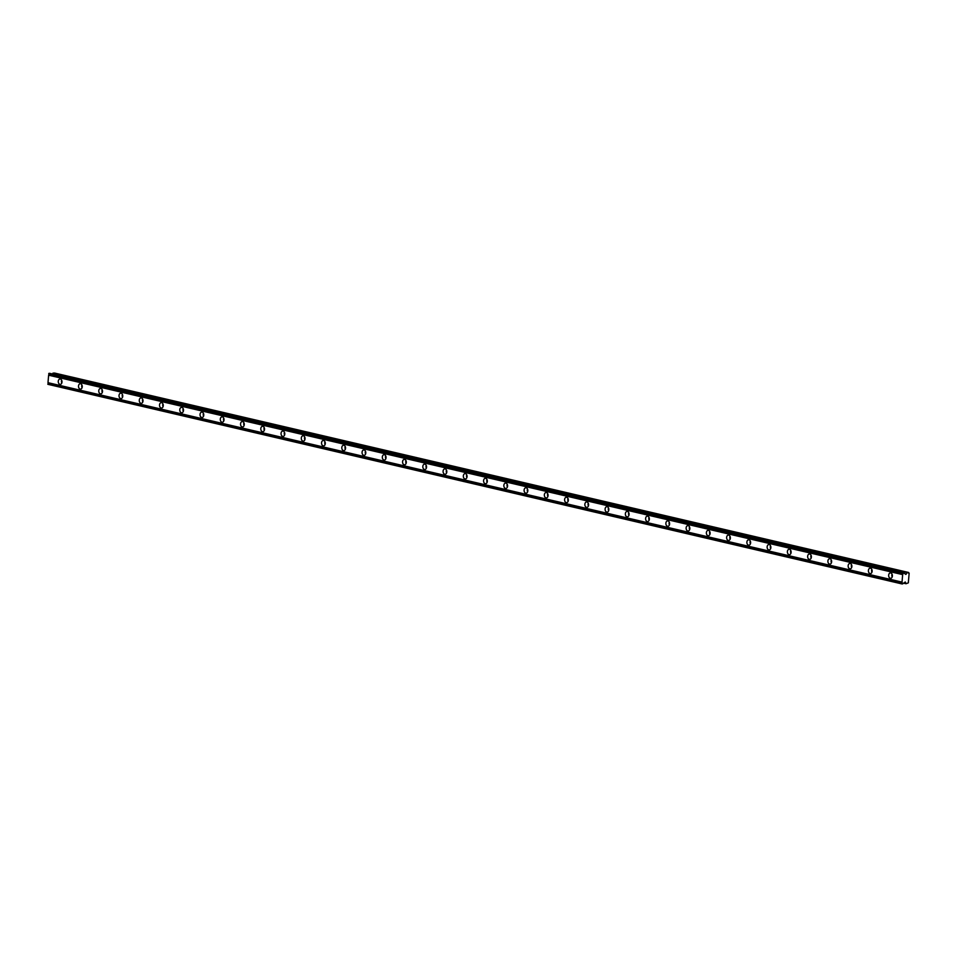 <?xml version="1.0" encoding="UTF-8"?>
<svg xmlns="http://www.w3.org/2000/svg" width="957" height="957" viewBox="0 0 957 957"><rect width="100%" height="100%" fill="white"/><g stroke="black" fill="none" stroke-linecap="round" stroke-linejoin="round"><path stroke-width="1.44" d="M49.597 373.314L903.623 572.741A1.017 0.718 103.1 0 0 904.305 573.279L905.86 574.427L906.985 572.573L909.15 573.243L908.325 582.849L906.028 583.734L905.274 581.988L903.444 583.303A1.017 0.718 103.1 0 0 902.666 583.914L47.874 384.032A1.017 0.718 103.1 0 0 47.994 382.68L48.628 375.192A1.017 0.718 103.1 0 0 48.747 373.84L49.597 373.314M890.297 578.279A2.704 1.866 -92.9 0 0 890.656 578.315A2.704 1.866 -92.9 0 0 892.391 575.779A2.704 1.866 -92.9 0 0 890.752 572.944A2.704 1.866 -92.9 0 0 890.381 572.908A2.704 1.866 -92.9 0 0 888.658 575.444A2.704 1.866 -92.9 0 0 890.297 578.279M59.896 384.367A2.704 1.866 -92.9 0 0 60.267 384.391A2.704 1.866 -92.9 0 0 61.99 381.867A2.704 1.866 -92.9 0 0 60.351 379.02A2.704 1.866 -92.9 0 0 59.992 378.996A2.704 1.866 -92.9 0 0 58.257 381.52A2.704 1.866 -92.9 0 0 59.896 384.367M80.149 389.092A2.704 1.866 -92.9 0 0 80.52 389.128A2.704 1.866 -92.9 0 0 82.254 386.592A2.704 1.866 -92.9 0 0 80.603 383.757A2.704 1.866 -92.9 0 0 80.244 383.721A2.704 1.866 -92.9 0 0 78.51 386.257A2.704 1.866 -92.9 0 0 80.149 389.092M100.401 393.817A2.704 1.866 -92.9 0 0 100.772 393.853A2.704 1.866 -92.9 0 0 102.507 391.317A2.704 1.866 -92.9 0 0 100.856 388.482A2.704 1.866 -92.9 0 0 100.497 388.446A2.704 1.866 -92.9 0 0 98.762 390.982A2.704 1.866 -92.9 0 0 100.401 393.817M120.654 398.555A2.704 1.866 -92.9 0 0 121.025 398.591A2.704 1.866 -92.9 0 0 122.759 396.054A2.704 1.866 -92.9 0 0 121.12 393.207A2.704 1.866 -92.9 0 0 120.749 393.183A2.704 1.866 -92.9 0 0 119.015 395.708A2.704 1.866 -92.9 0 0 120.654 398.555M140.906 403.28A2.704 1.866 -92.9 0 0 141.277 403.316A2.704 1.866 -92.9 0 0 143.012 400.78A2.704 1.866 -92.9 0 0 141.373 397.945A2.704 1.866 -92.9 0 0 141.002 397.909A2.704 1.866 -92.9 0 0 139.267 400.445A2.704 1.866 -92.9 0 0 140.906 403.28M161.159 408.017A2.704 1.866 -92.9 0 0 161.53 408.041A2.704 1.866 -92.9 0 0 163.264 405.517A2.704 1.866 -92.9 0 0 161.625 402.67A2.704 1.866 -92.9 0 0 161.255 402.634A2.704 1.866 -92.9 0 0 159.52 405.17A2.704 1.866 -92.9 0 0 161.159 408.017M181.423 412.742A2.704 1.866 -92.9 0 0 181.782 412.778A2.704 1.866 -92.9 0 0 183.517 410.242A2.704 1.866 -92.9 0 0 181.878 407.407A2.704 1.866 -92.9 0 0 181.507 407.371A2.704 1.866 -92.9 0 0 179.772 409.907A2.704 1.866 -92.9 0 0 181.423 412.742M201.676 417.467A2.704 1.866 -92.9 0 0 202.035 417.503A2.704 1.866 -92.9 0 0 203.769 414.967A2.704 1.866 -92.9 0 0 202.13 412.132A2.704 1.866 -92.9 0 0 201.76 412.096A2.704 1.866 -92.9 0 0 200.025 414.632A2.704 1.866 -92.9 0 0 201.676 417.467M221.928 422.204A2.704 1.866 -92.9 0 0 222.287 422.228A2.704 1.866 -92.9 0 0 224.022 419.704A2.704 1.866 -92.9 0 0 222.383 416.857A2.704 1.866 -92.9 0 0 222.012 416.833A2.704 1.866 -92.9 0 0 220.289 419.357A2.704 1.866 -92.9 0 0 221.928 422.204M242.181 426.93A2.704 1.866 -92.9 0 0 242.54 426.966A2.704 1.866 -92.9 0 0 244.274 424.43A2.704 1.866 -92.9 0 0 242.635 421.594A2.704 1.866 -92.9 0 0 242.265 421.558A2.704 1.866 -92.9 0 0 240.542 424.095A2.704 1.866 -92.9 0 0 242.181 426.93M262.433 431.655A2.704 1.866 -92.9 0 0 262.792 431.691A2.704 1.866 -92.9 0 0 264.527 429.155A2.704 1.866 -92.9 0 0 262.888 426.32A2.704 1.866 -92.9 0 0 262.529 426.284A2.704 1.866 -92.9 0 0 260.794 428.82A2.704 1.866 -92.9 0 0 262.433 431.655M282.686 436.392A2.704 1.866 -92.9 0 0 283.057 436.428A2.704 1.866 -92.9 0 0 284.779 433.892A2.704 1.866 -92.9 0 0 283.14 431.045A2.704 1.866 -92.9 0 0 282.782 431.021A2.704 1.866 -92.9 0 0 281.047 433.545A2.704 1.866 -92.9 0 0 282.686 436.392M302.938 441.117A2.704 1.866 -92.9 0 0 303.309 441.153A2.704 1.866 -92.9 0 0 305.044 438.617A2.704 1.866 -92.9 0 0 303.393 435.782A2.704 1.866 -92.9 0 0 303.034 435.746A2.704 1.866 -92.9 0 0 301.299 438.282A2.704 1.866 -92.9 0 0 302.938 441.117M323.191 445.854A2.704 1.866 -92.9 0 0 323.562 445.878A2.704 1.866 -92.9 0 0 325.296 443.354A2.704 1.866 -92.9 0 0 323.645 440.507A2.704 1.866 -92.9 0 0 323.287 440.471A2.704 1.866 -92.9 0 0 321.552 443.007A2.704 1.866 -92.9 0 0 323.191 445.854M343.443 450.58A2.704 1.866 -92.9 0 0 343.814 450.615A2.704 1.866 -92.9 0 0 345.549 448.079A2.704 1.866 -92.9 0 0 343.91 445.244A2.704 1.866 -92.9 0 0 343.539 445.208A2.704 1.866 -92.9 0 0 341.805 447.744A2.704 1.866 -92.9 0 0 343.443 450.58M363.696 455.305A2.704 1.866 -92.9 0 0 364.067 455.341A2.704 1.866 -92.9 0 0 365.801 452.805A2.704 1.866 -92.9 0 0 364.162 449.969A2.704 1.866 -92.9 0 0 363.792 449.934A2.704 1.866 -92.9 0 0 362.057 452.47A2.704 1.866 -92.9 0 0 363.696 455.305M383.948 460.042A2.704 1.866 -92.9 0 0 384.319 460.066A2.704 1.866 -92.9 0 0 386.054 457.542A2.704 1.866 -92.9 0 0 384.415 454.695A2.704 1.866 -92.9 0 0 384.044 454.671A2.704 1.866 -92.9 0 0 382.31 457.195A2.704 1.866 -92.9 0 0 383.948 460.042M404.213 464.767A2.704 1.866 -92.9 0 0 404.572 464.803A2.704 1.866 -92.9 0 0 406.306 462.267A2.704 1.866 -92.9 0 0 404.667 459.432A2.704 1.866 -92.9 0 0 404.297 459.396A2.704 1.866 -92.9 0 0 402.562 461.932A2.704 1.866 -92.9 0 0 404.213 464.767M424.465 469.492A2.704 1.866 -92.9 0 0 424.824 469.528A2.704 1.866 -92.9 0 0 426.559 466.992A2.704 1.866 -92.9 0 0 424.92 464.157A2.704 1.866 -92.9 0 0 424.549 464.121A2.704 1.866 -92.9 0 0 422.815 466.657A2.704 1.866 -92.9 0 0 424.465 469.492M444.718 474.229A2.704 1.866 -92.9 0 0 445.077 474.265A2.704 1.866 -92.9 0 0 446.811 471.729A2.704 1.866 -92.9 0 0 445.172 468.882A2.704 1.866 -92.9 0 0 444.802 468.858A2.704 1.866 -92.9 0 0 443.079 471.382A2.704 1.866 -92.9 0 0 444.718 474.229M464.97 478.955A2.704 1.866 -92.9 0 0 465.329 478.99A2.704 1.866 -92.9 0 0 467.064 476.454A2.704 1.866 -92.9 0 0 465.425 473.619A2.704 1.866 -92.9 0 0 465.054 473.583A2.704 1.866 -92.9 0 0 463.332 476.119A2.704 1.866 -92.9 0 0 464.97 478.955M485.223 483.692A2.704 1.866 -92.9 0 0 485.582 483.716A2.704 1.866 -92.9 0 0 487.316 481.192A2.704 1.866 -92.9 0 0 485.678 478.344A2.704 1.866 -92.9 0 0 485.319 478.309A2.704 1.866 -92.9 0 0 483.584 480.845A2.704 1.866 -92.9 0 0 485.223 483.692M505.475 488.417A2.704 1.866 -92.9 0 0 505.846 488.453A2.704 1.866 -92.9 0 0 507.569 485.917A2.704 1.866 -92.9 0 0 505.93 483.082A2.704 1.866 -92.9 0 0 505.571 483.046A2.704 1.866 -92.9 0 0 503.837 485.582A2.704 1.866 -92.9 0 0 505.475 488.417M525.728 493.142A2.704 1.866 -92.9 0 0 526.099 493.178A2.704 1.866 -92.9 0 0 527.833 490.642A2.704 1.866 -92.9 0 0 526.183 487.807A2.704 1.866 -92.9 0 0 525.824 487.771A2.704 1.866 -92.9 0 0 524.089 490.307A2.704 1.866 -92.9 0 0 525.728 493.142M545.98 497.879A2.704 1.866 -92.9 0 0 546.351 497.903A2.704 1.866 -92.9 0 0 548.086 495.379A2.704 1.866 -92.9 0 0 546.435 492.532A2.704 1.866 -92.9 0 0 546.076 492.508A2.704 1.866 -92.9 0 0 544.342 495.032A2.704 1.866 -92.9 0 0 545.98 497.879M566.233 502.604A2.704 1.866 -92.9 0 0 566.604 502.64A2.704 1.866 -92.9 0 0 568.338 500.104A2.704 1.866 -92.9 0 0 566.7 497.269A2.704 1.866 -92.9 0 0 566.329 497.233A2.704 1.866 -92.9 0 0 564.594 499.769A2.704 1.866 -92.9 0 0 566.233 502.604M586.485 507.33A2.704 1.866 -92.9 0 0 586.856 507.366A2.704 1.866 -92.9 0 0 588.591 504.829A2.704 1.866 -92.9 0 0 586.952 501.994A2.704 1.866 -92.9 0 0 586.581 501.958A2.704 1.866 -92.9 0 0 584.847 504.495A2.704 1.866 -92.9 0 0 586.485 507.33M606.738 512.067A2.704 1.866 -92.9 0 0 607.109 512.103A2.704 1.866 -92.9 0 0 608.843 509.567A2.704 1.866 -92.9 0 0 607.205 506.72A2.704 1.866 -92.9 0 0 606.834 506.696A2.704 1.866 -92.9 0 0 605.099 509.22A2.704 1.866 -92.9 0 0 606.738 512.067M627.002 516.792A2.704 1.866 -92.9 0 0 627.361 516.828A2.704 1.866 -92.9 0 0 629.096 514.292A2.704 1.866 -92.9 0 0 627.457 511.457A2.704 1.866 -92.9 0 0 627.086 511.421A2.704 1.866 -92.9 0 0 625.352 513.957A2.704 1.866 -92.9 0 0 627.002 516.792M647.255 521.529A2.704 1.866 -92.9 0 0 647.614 521.553A2.704 1.866 -92.9 0 0 649.348 519.029A2.704 1.866 -92.9 0 0 647.71 516.182A2.704 1.866 -92.9 0 0 647.339 516.146A2.704 1.866 -92.9 0 0 645.604 518.682A2.704 1.866 -92.9 0 0 647.255 521.529M667.508 526.254A2.704 1.866 -92.9 0 0 667.866 526.29A2.704 1.866 -92.9 0 0 669.601 523.754A2.704 1.866 -92.9 0 0 667.962 520.919A2.704 1.866 -92.9 0 0 667.591 520.883A2.704 1.866 -92.9 0 0 665.869 523.419A2.704 1.866 -92.9 0 0 667.508 526.254M687.76 530.979A2.704 1.866 -92.9 0 0 688.119 531.015A2.704 1.866 -92.9 0 0 689.853 528.479A2.704 1.866 -92.9 0 0 688.215 525.644A2.704 1.866 -92.9 0 0 687.844 525.608A2.704 1.866 -92.9 0 0 686.121 528.144A2.704 1.866 -92.9 0 0 687.76 530.979M708.013 535.717A2.704 1.866 -92.9 0 0 708.371 535.741A2.704 1.866 -92.9 0 0 710.106 533.216A2.704 1.866 -92.9 0 0 708.467 530.369A2.704 1.866 -92.9 0 0 708.108 530.345A2.704 1.866 -92.9 0 0 706.374 532.87A2.704 1.866 -92.9 0 0 708.013 535.717M728.265 540.442A2.704 1.866 -92.9 0 0 728.636 540.478A2.704 1.866 -92.9 0 0 730.358 537.942A2.704 1.866 -92.9 0 0 728.72 535.107A2.704 1.866 -92.9 0 0 728.361 535.071A2.704 1.866 -92.9 0 0 726.626 537.607A2.704 1.866 -92.9 0 0 728.265 540.442M748.518 545.167A2.704 1.866 -92.9 0 0 748.888 545.203A2.704 1.866 -92.9 0 0 750.623 542.667A2.704 1.866 -92.9 0 0 748.972 539.832A2.704 1.866 -92.9 0 0 748.613 539.796A2.704 1.866 -92.9 0 0 746.879 542.332A2.704 1.866 -92.9 0 0 748.518 545.167M768.77 549.904A2.704 1.866 -92.9 0 0 769.141 549.94A2.704 1.866 -92.9 0 0 770.875 547.404A2.704 1.866 -92.9 0 0 769.225 544.557A2.704 1.866 -92.9 0 0 768.866 544.533A2.704 1.866 -92.9 0 0 767.131 547.057A2.704 1.866 -92.9 0 0 768.77 549.904M789.023 554.629A2.704 1.866 -92.9 0 0 789.393 554.665A2.704 1.866 -92.9 0 0 791.128 552.129A2.704 1.866 -92.9 0 0 789.489 549.294A2.704 1.866 -92.9 0 0 789.118 549.258A2.704 1.866 -92.9 0 0 787.384 551.794A2.704 1.866 -92.9 0 0 789.023 554.629M809.275 559.367A2.704 1.866 -92.9 0 0 809.646 559.39A2.704 1.866 -92.9 0 0 811.38 556.866A2.704 1.866 -92.9 0 0 809.742 554.019A2.704 1.866 -92.9 0 0 809.371 553.983A2.704 1.866 -92.9 0 0 807.636 556.519A2.704 1.866 -92.9 0 0 809.275 559.367M829.528 564.092A2.704 1.866 -92.9 0 0 829.898 564.128A2.704 1.866 -92.9 0 0 831.633 561.592A2.704 1.866 -92.9 0 0 829.994 558.756A2.704 1.866 -92.9 0 0 829.623 558.721A2.704 1.866 -92.9 0 0 827.889 561.257A2.704 1.866 -92.9 0 0 829.528 564.092M849.792 568.817A2.704 1.866 -92.9 0 0 850.151 568.853A2.704 1.866 -92.9 0 0 851.886 566.317A2.704 1.866 -92.9 0 0 850.247 563.482A2.704 1.866 -92.9 0 0 849.876 563.446A2.704 1.866 -92.9 0 0 848.141 565.982A2.704 1.866 -92.9 0 0 849.792 568.817M870.045 573.554A2.704 1.866 -92.9 0 0 870.403 573.578A2.704 1.866 -92.9 0 0 872.138 571.054A2.704 1.866 -92.9 0 0 870.499 568.207A2.704 1.866 -92.9 0 0 870.128 568.183A2.704 1.866 -92.9 0 0 868.394 570.707A2.704 1.866 -92.9 0 0 870.045 573.554M903.623 572.741L902.774 573.279A1.017 0.718 103.1 0 1 902.654 574.619L48.628 375.192M901.877 583.746L901.901 583.459A1.017 0.718 103.1 0 0 902.02 582.119L902.654 574.619M52.527 373.996L52.958 373.146L54.621 373.063L908.648 572.489M902.008 583.937L47.85 384.307M902.965 572.776L48.939 373.35M48.747 373.84L902.774 573.279M902.02 582.119L47.994 382.68M901.901 583.459L47.874 384.032M906.028 583.734L903.599 583.172M906.985 572.573L52.958 373.146M892.056 574.14A2.704 1.866 -92.9 0 0 892.187 576.915M61.655 380.228A2.704 1.866 -92.9 0 0 61.798 383.003M81.907 384.953A2.704 1.866 -92.9 0 0 82.051 387.729M102.16 389.678A2.704 1.866 -92.9 0 0 102.303 392.466M122.412 394.416A2.704 1.866 -92.9 0 0 122.556 397.191M142.665 399.141A2.704 1.866 -92.9 0 0 142.808 401.916M162.917 403.866A2.704 1.866 -92.9 0 0 163.061 406.653M183.182 408.603A2.704 1.866 -92.9 0 0 183.313 411.378M203.434 413.328A2.704 1.866 -92.9 0 0 203.566 416.104M223.687 418.065A2.704 1.866 -92.9 0 0 223.83 420.841M243.939 422.791A2.704 1.866 -92.9 0 0 244.083 425.566M264.192 427.516A2.704 1.866 -92.9 0 0 264.335 430.303M284.444 432.253A2.704 1.866 -92.9 0 0 284.588 435.028M304.697 436.978A2.704 1.866 -92.9 0 0 304.84 439.753M324.949 441.703A2.704 1.866 -92.9 0 0 325.093 444.491M345.202 446.44A2.704 1.866 -92.9 0 0 345.345 449.216M365.454 451.166A2.704 1.866 -92.9 0 0 365.598 453.941M385.707 455.903A2.704 1.866 -92.9 0 0 385.85 458.678M405.971 460.628A2.704 1.866 -92.9 0 0 406.103 463.403M426.224 465.353A2.704 1.866 -92.9 0 0 426.355 468.14M446.476 470.09A2.704 1.866 -92.9 0 0 446.62 472.866M466.729 474.816A2.704 1.866 -92.9 0 0 466.872 477.591M486.981 479.541A2.704 1.866 -92.9 0 0 487.125 482.328M507.234 484.278A2.704 1.866 -92.9 0 0 507.377 487.053M527.486 489.003A2.704 1.866 -92.9 0 0 527.63 491.778M547.739 493.74A2.704 1.866 -92.9 0 0 547.883 496.516M567.991 498.465A2.704 1.866 -92.9 0 0 568.135 501.241M588.244 503.191A2.704 1.866 -92.9 0 0 588.388 505.978M608.496 507.928A2.704 1.866 -92.9 0 0 608.64 510.703M628.761 512.653A2.704 1.866 -92.9 0 0 628.893 515.428M649.013 517.378A2.704 1.866 -92.9 0 0 649.145 520.165M669.266 522.115A2.704 1.866 -92.9 0 0 669.41 524.891M689.519 526.84A2.704 1.866 -92.9 0 0 689.662 529.616M709.771 531.578A2.704 1.866 -92.9 0 0 709.915 534.353M730.024 536.303A2.704 1.866 -92.9 0 0 730.167 539.078M750.276 541.028A2.704 1.866 -92.9 0 0 750.42 543.815M770.529 545.765A2.704 1.866 -92.9 0 0 770.672 548.54M790.781 550.49A2.704 1.866 -92.9 0 0 790.925 553.266M811.034 555.216A2.704 1.866 -92.9 0 0 811.177 558.003M831.286 559.953A2.704 1.866 -92.9 0 0 831.43 562.728M851.551 564.678A2.704 1.866 -92.9 0 0 851.682 567.453M871.803 569.415A2.704 1.866 -92.9 0 0 871.935 572.19M902.798 572.992L48.771 373.565M906.183 574.176L905.107 573.925"/></g></svg>
